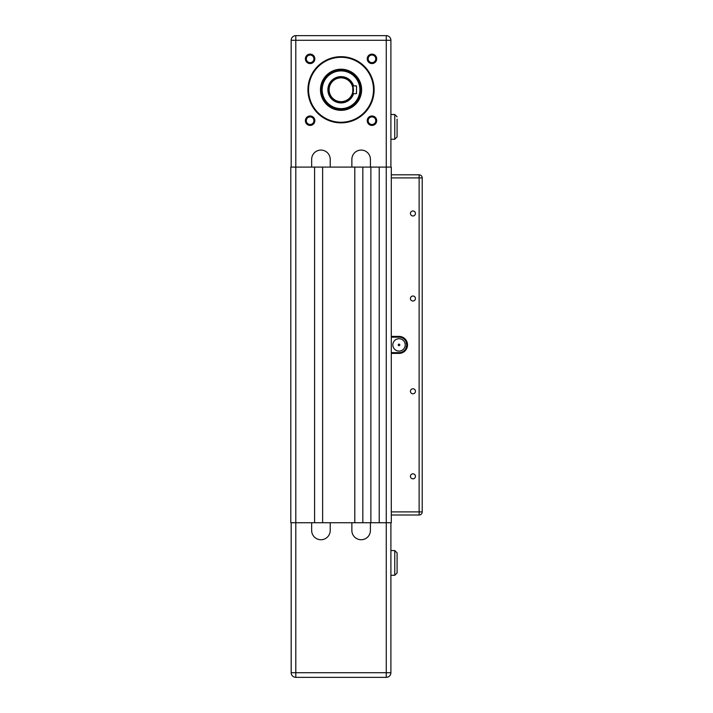<?xml version="1.0" encoding="UTF-8"?>
<svg xmlns="http://www.w3.org/2000/svg" width="713" height="713" viewBox="0 0 713 713"><rect width="100%" height="100%" fill="white"/><g stroke="black" fill="none" stroke-linecap="round" stroke-linejoin="round"><path stroke-width="1.07" d="M379.227 167.083L362.837 167.083L362.837 522.727L379.227 522.727L379.227 167.083L391.294 167.083L391.294 174.81L419.128 174.81A3.093 3.093 0 0 1 422.212 177.902L419.128 177.902L419.128 511.898L391.294 511.898L391.294 522.727L386.268 522.727L386.268 672.715L295.806 672.715L295.806 677.35A4.635 4.635 0 0 1 291.171 672.715L291.171 522.727M391.294 514.991L419.128 514.991L419.128 511.898L422.212 511.898A3.093 3.093 0 0 1 419.128 514.991A3.093 3.093 0 0 0 422.212 511.898A3.093 3.093 0 0 1 419.128 514.991A3.093 3.093 0 0 0 422.212 511.898L422.212 177.902M397.088 572.976L397.088 552.878L397.088 555.195L397.088 552.878L394.77 550.552L394.77 575.293L397.088 572.976L394.77 575.293L390.902 575.293M295.806 677.35L386.268 677.35A4.635 4.635 0 0 0 390.902 672.715A4.635 4.635 0 0 1 386.268 677.35A4.635 4.635 0 0 0 390.902 672.715A4.635 4.635 0 0 1 386.268 677.35A4.635 4.635 0 0 0 390.902 672.715A4.635 4.635 0 0 1 386.268 677.35A4.635 4.635 0 0 0 390.902 672.715A4.635 4.635 0 0 1 386.268 677.35L386.268 672.715L390.902 672.715L390.902 522.727M397.088 119.151L397.088 136.932L394.77 139.249L397.088 136.932L397.088 134.614M379.227 522.727L386.268 522.727L386.268 35.65L295.806 35.65L295.806 40.285L390.902 40.285A4.635 4.635 0 0 0 386.268 35.65M322.632 522.727L354.798 522.727L354.798 167.083L322.632 167.083L322.632 522.727L295.806 522.727L295.806 672.715L291.171 672.715M291.171 167.083L291.171 40.285L295.806 40.285L295.806 167.083L290.788 167.083L290.788 522.727L295.806 522.727L295.806 167.083L314.593 167.083L314.593 522.727M391.294 337.169L391.294 353.407L399.022 353.407A8.503 8.503 0 0 0 407.524 344.905A8.503 8.503 0 0 0 399.022 336.402L391.294 336.402L391.294 337.169L399.022 337.169A7.727 7.727 0 0 1 406.758 344.905A7.727 7.727 0 0 1 399.022 352.632L391.294 352.632M370.876 167.083L370.876 522.727M412.943 478.842A2.504 2.504 0 0 1 410.43 476.337A2.504 2.504 0 0 1 412.943 473.833A2.504 2.504 0 0 1 415.447 476.337A2.504 2.504 0 0 1 412.943 478.842M412.943 393.799A2.504 2.504 0 0 1 410.43 391.294A2.504 2.504 0 0 1 412.943 388.781A2.504 2.504 0 0 1 415.447 391.294A2.504 2.504 0 0 1 412.943 393.799M412.943 301.02A2.504 2.504 0 0 1 410.43 298.515A2.504 2.504 0 0 1 412.943 296.011A2.504 2.504 0 0 1 415.447 298.515A2.504 2.504 0 0 1 412.943 301.02M412.943 215.977A2.504 2.504 0 0 1 410.43 213.472A2.504 2.504 0 0 1 412.943 210.968A2.504 2.504 0 0 1 415.447 213.472A2.504 2.504 0 0 1 412.943 215.977M399.022 338.72A6.185 6.185 0 0 1 405.207 344.905A6.185 6.185 0 0 1 399.022 351.09A6.185 6.185 0 0 1 392.836 344.905A6.185 6.185 0 0 1 399.022 338.72M405.929 348.372L406.758 344.905L405.929 341.429M399.022 344.129A0.775 0.775 0 0 1 399.797 344.905A0.775 0.775 0 0 1 399.022 345.68A0.775 0.775 0 0 1 398.246 344.905A0.775 0.775 0 0 1 399.022 344.129M391.294 511.898L391.294 353.407M391.294 336.402L391.294 177.902L419.128 177.902L419.128 174.81L391.294 174.81L391.294 177.902M370.412 522.727L370.412 530.454A9.278 9.278 0 0 1 361.135 539.732A9.278 9.278 0 0 1 351.865 530.454L351.865 522.727M330.217 522.727L330.217 530.454A9.278 9.278 0 0 1 320.939 539.732A9.278 9.278 0 0 1 311.661 530.454L311.661 522.727M362.837 522.727L354.798 522.727M397.088 552.878L394.77 550.552L390.902 550.552M341.037 109.873A20.098 20.098 0 0 1 320.939 89.767A20.098 20.098 0 0 1 341.037 69.669A20.098 20.098 0 0 1 361.135 89.767A20.098 20.098 0 0 1 341.037 109.873M341.037 57.298A32.468 32.468 0 0 1 373.505 89.767A32.468 32.468 0 0 1 341.037 122.244A32.468 32.468 0 0 1 308.569 89.767A32.468 32.468 0 0 1 341.037 57.298M341.037 122.859A33.092 33.092 0 0 0 374.129 89.767A33.092 33.092 0 0 0 341.037 56.684A33.092 33.092 0 0 0 307.945 89.767A33.092 33.092 0 0 0 341.037 122.859M341.037 69.206A20.561 20.561 0 0 0 320.476 89.767A20.561 20.561 0 0 0 341.037 110.337A20.561 20.561 0 0 0 361.607 89.767A20.561 20.561 0 0 0 341.037 69.206M335.921 71.612A18.868 18.868 0 0 1 359.192 84.651A18.868 18.868 0 0 1 346.161 107.921A18.868 18.868 0 0 1 322.882 94.891A18.868 18.868 0 0 1 335.921 71.612M346.286 108.376A19.331 19.331 0 0 0 359.637 84.526A19.331 19.331 0 0 0 335.787 71.166A19.331 19.331 0 0 0 322.436 95.016A19.331 19.331 0 0 0 346.286 108.376M341.037 77.396A12.371 12.371 0 0 0 328.666 89.767A12.371 12.371 0 0 0 341.037 102.137A12.371 12.371 0 0 0 353.407 89.767A12.371 12.371 0 0 0 341.037 77.396M341.037 101.674A11.907 11.907 0 0 1 329.13 89.767A11.907 11.907 0 0 1 341.037 77.86A11.907 11.907 0 0 1 352.944 89.767A11.907 11.907 0 0 1 341.037 101.674M371.963 62.646A3.806 3.806 0 0 1 368.158 58.84A3.806 3.806 0 0 1 371.963 55.044A3.806 3.806 0 0 1 375.76 58.84A3.806 3.806 0 0 1 371.963 62.646M371.963 63.573A4.733 4.733 0 0 0 376.696 58.84A4.733 4.733 0 0 0 371.963 54.117A4.733 4.733 0 0 0 367.231 58.84A4.733 4.733 0 0 0 371.963 63.573M371.963 124.499A3.806 3.806 0 0 1 368.158 120.693A3.806 3.806 0 0 1 371.963 116.896A3.806 3.806 0 0 1 375.76 120.693A3.806 3.806 0 0 1 371.963 124.499M371.963 125.426A4.733 4.733 0 0 0 376.696 120.693A4.733 4.733 0 0 0 371.963 115.969A4.733 4.733 0 0 0 367.231 120.693A4.733 4.733 0 0 0 371.963 125.426M310.11 124.499A3.806 3.806 0 0 1 306.314 120.693A3.806 3.806 0 0 1 310.11 116.896A3.806 3.806 0 0 1 313.916 120.693A3.806 3.806 0 0 1 310.11 124.499M310.11 125.426A4.733 4.733 0 0 0 314.843 120.693A4.733 4.733 0 0 0 310.11 115.969A4.733 4.733 0 0 0 305.387 120.693A4.733 4.733 0 0 0 310.11 125.426M310.11 62.646A3.806 3.806 0 0 1 306.314 58.84A3.806 3.806 0 0 1 310.11 55.044A3.806 3.806 0 0 1 313.916 58.84A3.806 3.806 0 0 1 310.11 62.646M310.11 63.573A4.733 4.733 0 0 0 314.843 58.84A4.733 4.733 0 0 0 310.11 54.117A4.733 4.733 0 0 0 305.387 58.84A4.733 4.733 0 0 0 310.11 63.573M352.792 93.635L352.792 85.908L352.792 93.635L356.5 93.635L356.5 85.908L352.792 85.908M311.661 167.083L311.661 159.356A9.278 9.278 0 0 1 320.939 150.078A9.278 9.278 0 0 1 330.217 159.356L330.217 167.083M351.865 167.083L351.865 159.356A9.278 9.278 0 0 1 361.135 150.078A9.278 9.278 0 0 1 370.412 159.356L370.412 167.083M362.837 167.083L354.798 167.083M322.632 167.083L314.593 167.083M390.902 114.508L394.77 114.508L397.088 116.825L394.77 114.508L394.77 139.249L390.902 139.249M291.171 40.285A4.635 4.635 0 0 1 295.806 35.65M390.902 167.083L390.902 40.285M399.022 337.169L399.022 336.402M399.022 352.632L399.022 353.407M321.839 95.185A19.946 19.946 0 0 0 346.456 108.964A19.946 19.946 0 0 0 360.234 84.357A19.946 19.946 0 0 0 335.627 70.569A19.946 19.946 0 0 0 321.839 95.185M353.603 85.908A13.146 13.146 0 0 0 327.891 89.767A13.146 13.146 0 0 0 353.603 93.635"/></g></svg>
